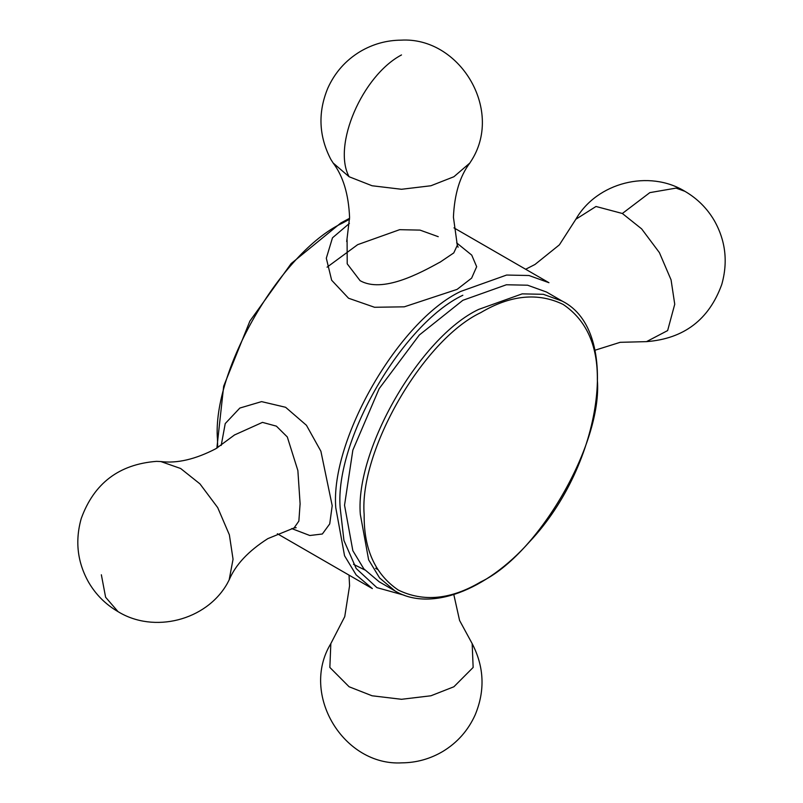 <?xml version="1.0" encoding="UTF-8"?>
<svg xmlns="http://www.w3.org/2000/svg" width="803" height="803" viewBox="0 0 803 803"><rect width="100%" height="100%" fill="white"/><g stroke="black" fill="none" stroke-linecap="round" stroke-linejoin="round"><path stroke-width="1.2" d="M300.061 504.244L298.867 521.087L294.089 527.932L296.187 527.691M234.576 434.935L262.471 422.378L276.393 426.152L287.303 436.952L297.873 470.568L300.131 504.214M291.7 528.575L309.828 535.511L322.354 533.995L329.722 523.907L332.201 505.689L320.889 451.226L306.445 425.289L285.607 407.282L261.577 401.62L239.836 408.054L225.231 423.582L221.206 445.434M349.395 223.425L332.482 237.818L326.309 258.225L331.649 280.227L348.552 298.234L374.559 307.278L404.27 306.826L457.088 289.391L471.622 278.129L476.671 266.706L471.732 255.113L456.646 242.877M364.753 569.919L353.511 564.318M439.763 262.27C419.437 273.492 382.489 293.326 360.156 280.689M360.145 280.749L347.207 263.816L347.087 239.856M458.122 247.194L457.298 245.296L453.775 252.905L439.773 262.37M118.051 611.655C105.725 604.458 95.979 594.762 88.792 582.566C77.399 562.481 74.88 541.152 81.223 518.567C93.981 483.326 119.075 464.254 156.495 461.364L160.801 461.544L180.655 468.5L199.947 483.878L217.703 507.606L229.377 534.858L233.051 559.259L229.146 579.927L227.149 583.751C206.07 620.599 153.915 633.697 118.051 611.655L105.615 597.261L101.359 574.777M472.164 159.385L469.845 163.029L453.896 176.74L430.93 185.754L401.5 189.277L372.07 185.754L349.104 176.74L333.155 163.029L330.836 159.385C318.771 136.098 317.777 112.33 327.845 88.089C334.891 72.531 345.661 60.355 360.145 51.573C372.823 44.095 386.454 40.28 401.048 40.15C459.025 36.697 503.18 108.475 472.164 159.385M594.872 350.269L620.157 342.319L646.505 341.636L667.634 330.575L674.741 304.247L671.067 279.856L659.393 252.604L641.637 228.875L622.345 213.488L595.997 206.481L575.851 219.249L559.38 244.855L534.989 264.478L525.644 269.256M349.034 575.129L349.576 585.809L344.748 616.634L330.836 643.615L329.852 667.444L349.104 686.766L372.07 695.779L401.5 699.293L430.93 695.779L453.896 686.766L473.148 667.444L472.164 643.615L459.577 620.458L453.815 594.581M327.082 267.168L357.686 244.654L399.613 229.688L420.019 230.11L438.237 236.684M480.756 312.628C510.517 294.982 538 292.262 563.204 304.457C586.371 320.186 597.753 345.35 597.352 379.939C602.571 443.547 538.442 554.612 480.756 581.894C451.005 599.54 423.522 602.26 398.308 590.064C375.142 574.326 363.759 549.172 364.16 514.572C358.951 450.975 423.071 339.91 480.756 312.628M394.976 590.918L379.187 581.804L363.819 568.835L352.848 550.707L344.537 505.217L352.848 450.142L379.187 388.622L419.296 335.042L462.839 300.312L506.392 284.764L527.581 285.206L546.492 292.021L562.271 301.135L543.36 294.31L522.171 293.868L478.618 309.426C420.089 337.109 355.036 449.79 360.316 514.332L368.627 559.811L379.608 577.949L394.976 590.918C429.956 612.027 486.056 590.908 529.649 541.674C602.401 464.525 621.763 330.896 562.271 301.135M217.683 447.642L217.472 439.442C211.892 371.327 280.568 252.383 342.349 223.154L349.556 219.239M453.966 227.871L548.951 282.706L528.986 275.509L506.613 275.048L460.651 291.459C398.87 320.678 330.194 439.632 335.774 507.747L344.547 555.756L356.13 574.898L372.351 588.589L277.356 533.744M404.16 595.204L376.908 587.635L356.201 568.524L343.955 540.529L340.161 507.747C334.67 440.827 402.142 323.96 462.839 295.253M349.104 176.74C332.201 145.544 362.243 75.693 401.5 54.935M622.345 213.488L649.828 192.63L676.076 188.103L684.949 191.345C697.275 198.542 707.021 208.238 714.208 220.434C725.601 240.519 728.12 261.848 721.777 284.433C709.019 319.674 683.925 338.746 646.505 341.636M234.747 434.784L215.917 448.686C195.45 459.326 177.082 463.612 160.801 461.544M346.665 241.482L347.006 240.217M216.87 448.124L223.676 386.173L249.884 321.09L291.178 263.545L340.803 223.003L349.566 218.296M229.146 579.927C235.49 564.8 248.398 551.029 267.851 538.622L294.089 527.942M469.845 163.029C459.918 176.088 454.448 194.145 453.424 217.201L457.319 245.327M346.735 241.322L349.576 217.402C348.592 194.266 343.122 176.138 333.155 163.029M575.851 219.249C596.93 182.401 649.085 169.303 684.949 191.345M330.836 643.615C299.82 694.525 343.975 766.303 401.952 762.85C416.546 762.72 430.177 758.905 442.854 751.427C457.339 742.645 468.109 730.469 475.155 714.911C485.223 690.67 484.229 666.902 472.164 643.615M375.583 568.273L377.48 569.367"/></g></svg>
